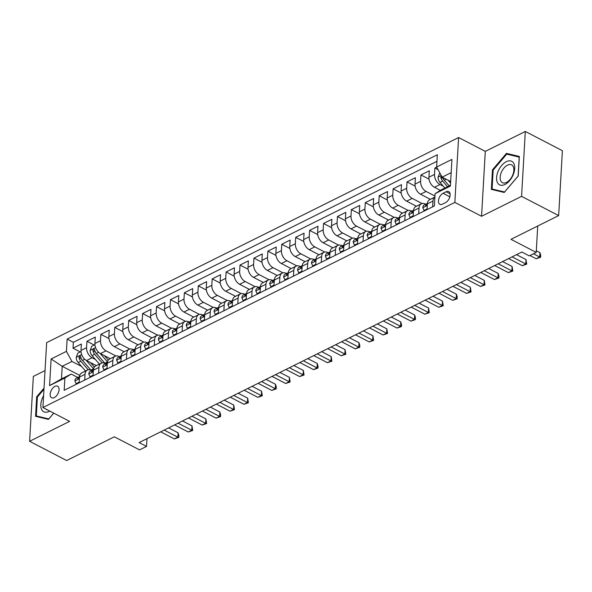 <?xml version="1.0" encoding="UTF-8"?>
<svg xmlns="http://www.w3.org/2000/svg" width="592" height="592" viewBox="0 0 592 592"><rect width="100%" height="100%" fill="white"/><g stroke="black" fill="none" stroke-linecap="round" stroke-linejoin="round"><path stroke-width="0.89" d="M54.294 397.595A6.519 3.722 -62.6 0 0 58.726 391.719A6.519 3.722 -62.6 0 0 57.616 386.199A6.519 3.722 -62.6 0 0 54.945 386.369A6.519 3.722 -62.6 0 0 50.512 392.252A6.519 3.722 -62.6 0 0 51.615 397.772A6.519 3.722 -62.6 0 0 54.294 397.595M45.036 370.585L33.344 376.408L29.6 441.299L66.689 460.539L114.352 436.807L139.571 449.89L146.535 446.42L146.979 438.657M458.6 137.529L46.65 342.635L42.905 407.525L454.856 202.42L458.6 137.529L485.299 151.382L481.562 216.272L521.574 196.352L525.311 131.461L485.299 151.382M525.311 131.461L562.4 150.701L558.656 215.592L510.992 239.323L536.211 252.407L537.736 226.011M521.574 196.352L558.656 215.592M436.667 167.136L434.868 168.032L438.073 169.689M440.418 190.387L434.461 187.294A8.147 5.261 -116.5 0 1 428.934 177.2L429.304 170.799L420.949 174.958L429.037 179.154M430.362 199.319L420.542 194.228A8.147 5.261 63.5 0 1 415.014 184.134L415.384 177.733L407.037 181.892L415.118 186.08M416.442 206.245L406.63 201.154A8.147 5.261 63.5 0 1 401.102 191.061L401.465 184.66L393.118 188.818L401.198 193.014M402.523 213.172L392.711 208.081A8.147 5.261 63.5 0 1 387.183 197.987L387.553 191.586L379.198 195.745L387.286 199.941M388.611 220.106L378.791 215.014A8.147 5.261 63.5 0 1 373.263 204.921L373.633 198.52L365.286 202.679L373.367 206.867M374.692 227.032L364.879 221.941A8.147 5.261 63.5 0 1 359.344 211.847L359.714 205.446L351.367 209.605L359.448 213.801M360.772 233.966L350.96 228.875A8.147 5.261 63.5 0 1 345.432 218.781L345.802 212.38L337.447 216.531L345.536 220.727M346.86 240.892L337.04 235.801A8.147 5.261 63.5 0 1 331.513 225.707L331.883 219.306L323.535 223.465L331.616 227.654M332.941 247.819L323.128 242.727A8.147 5.261 63.5 0 1 317.593 232.634L317.963 226.233L309.616 230.392L317.697 234.587M319.021 254.752L309.209 249.661A8.147 5.261 63.5 0 1 303.681 239.568L304.051 233.167L295.697 237.325L303.777 241.514M305.102 261.679L295.29 256.588A8.147 5.261 63.5 0 1 289.762 246.494L290.132 240.093L281.777 244.252L289.865 248.448M291.19 268.605L281.378 263.514A8.147 5.261 63.5 0 1 275.842 253.42L276.212 247.019L267.865 251.178L275.946 255.374M277.271 275.539L267.458 270.448A8.147 5.261 63.5 0 1 261.93 260.354L262.293 253.953L253.946 258.112L262.027 262.3M263.351 282.465L253.539 277.374A8.147 5.261 63.5 0 1 248.011 267.281L248.381 260.88L240.026 265.038L248.115 269.234M249.439 289.399L239.619 284.308A8.147 5.261 63.5 0 1 234.092 274.214L234.462 267.813L226.114 271.965L234.195 276.161M235.52 296.326L225.707 291.234A8.147 5.261 63.5 0 1 220.172 281.141L220.542 274.74L212.195 278.899L220.276 283.087M221.6 303.252L211.788 298.161A8.147 5.261 63.5 0 1 206.26 288.067L206.63 281.666L198.276 285.825L206.364 290.021M207.688 310.186L197.869 305.095A8.147 5.261 63.5 0 1 192.341 295.001L192.711 288.6L184.364 292.759L192.444 296.947M193.769 317.112L183.957 312.021A8.147 5.261 63.5 0 1 178.421 301.927L178.791 295.526L170.444 299.685L178.525 303.881M179.85 324.039L170.037 318.947A8.147 5.261 63.5 0 1 164.509 308.854L164.879 302.453L156.525 306.612L164.606 310.807M165.93 330.972L156.118 325.881A8.147 5.261 63.5 0 1 150.59 315.788L150.96 309.387L142.605 313.545L150.694 317.734M152.018 337.899L142.206 332.808A8.147 5.261 63.5 0 1 136.671 322.714L137.041 316.313L128.693 320.472L136.774 324.668M138.099 344.833L128.286 339.741A8.147 5.261 63.5 0 1 122.759 329.648L123.129 323.247L114.774 327.398L122.855 331.594M124.179 351.759L114.367 346.668A8.147 5.261 63.5 0 1 108.839 336.574L109.209 330.173L100.855 334.332L108.943 338.52M110.267 358.685L100.448 353.594A8.147 5.261 63.5 0 1 94.92 343.501L95.29 337.1L86.943 341.258L94.18 345.018M84.7 380.071L85.033 374.314A8.147 5.261 -116.5 0 1 87.335 370.104A8.147 5.261 -116.5 0 1 91.375 370.377L91.686 370.54M98.62 373.145L98.953 367.388A8.147 5.261 -116.5 0 1 101.254 363.177A8.147 5.261 -116.5 0 1 105.287 363.451L105.598 363.614M112.539 366.211L112.872 360.461A8.147 5.261 -116.5 0 1 115.174 356.243A8.147 5.261 -116.5 0 1 119.207 356.525L119.517 356.687M126.451 359.285L126.784 353.528A8.147 5.261 -116.5 0 1 129.086 349.317A8.147 5.261 -116.5 0 1 133.126 349.591L133.437 349.754M140.371 352.358L140.704 346.601A8.147 5.261 -116.5 0 1 143.005 342.383A8.147 5.261 -116.5 0 1 147.038 342.664L147.356 342.827M154.29 345.425L154.623 339.675A8.147 5.261 -116.5 0 1 156.924 335.457A8.147 5.261 -116.5 0 1 160.957 335.738L161.268 335.893M168.202 338.498L168.535 332.741A8.147 5.261 -116.5 0 1 170.844 328.53A8.147 5.261 -116.5 0 1 174.877 328.804L175.188 328.967M182.121 331.564L182.454 325.815A8.147 5.261 -116.5 0 1 184.756 321.597A8.147 5.261 -116.5 0 1 188.796 321.878L189.107 322.041M196.041 324.638L196.374 318.881A8.147 5.261 -116.5 0 1 198.675 314.67A8.147 5.261 -116.5 0 1 202.708 314.944L203.019 315.107M209.96 317.712L210.286 311.954A8.147 5.261 -116.5 0 1 212.595 307.744A8.147 5.261 -116.5 0 1 216.628 308.018L216.938 308.18M223.872 310.778L224.205 305.028A8.147 5.261 -116.5 0 1 226.507 300.81A8.147 5.261 -116.5 0 1 230.547 301.091L230.858 301.254M237.792 303.851L238.125 298.094A8.147 5.261 -116.5 0 1 240.426 293.884A8.147 5.261 -116.5 0 1 244.459 294.157L244.77 294.32M251.711 296.925L252.037 291.168A8.147 5.261 -116.5 0 1 254.345 286.95A8.147 5.261 -116.5 0 1 258.378 287.231L258.689 287.394M265.623 289.991L265.956 284.241A8.147 5.261 -116.5 0 1 268.257 280.023A8.147 5.261 -116.5 0 1 272.298 280.305L272.609 280.46M279.542 283.065L279.875 277.308A8.147 5.261 -116.5 0 1 282.177 273.097A8.147 5.261 -116.5 0 1 286.21 273.371L286.528 273.534M293.462 276.131L293.795 270.381A8.147 5.261 -116.5 0 1 296.096 266.163A8.147 5.261 -116.5 0 1 300.129 266.444L300.44 266.607M307.374 269.205L307.707 263.447A8.147 5.261 -116.5 0 1 310.008 259.237A8.147 5.261 -116.5 0 1 314.049 259.511L314.359 259.673M321.293 262.278L321.626 256.521A8.147 5.261 -116.5 0 1 323.928 252.31A8.147 5.261 -116.5 0 1 327.961 252.584L328.279 252.747M335.213 255.344L335.546 249.595A8.147 5.261 -116.5 0 1 337.847 245.377A8.147 5.261 -116.5 0 1 341.88 245.658L342.191 245.821M349.125 248.418L349.458 242.661A8.147 5.261 -116.5 0 1 351.766 238.45A8.147 5.261 -116.5 0 1 355.799 238.724L356.11 238.887M363.044 241.492L363.377 235.734A8.147 5.261 -116.5 0 1 365.678 231.516A8.147 5.261 -116.5 0 1 369.719 231.798L370.03 231.96M376.963 234.558L377.296 228.808A8.147 5.261 -116.5 0 1 379.598 224.59A8.147 5.261 -116.5 0 1 383.631 224.871L383.942 225.027M390.883 227.631L391.208 221.874A8.147 5.261 -116.5 0 1 393.517 217.664A8.147 5.261 -116.5 0 1 397.55 217.937L397.861 218.1M404.795 220.698L405.128 214.948A8.147 5.261 -116.5 0 1 407.429 210.73A8.147 5.261 -116.5 0 1 411.47 211.011L411.78 211.174M418.714 213.771L419.047 208.014A8.147 5.261 -116.5 0 1 421.349 203.803A8.147 5.261 -116.5 0 1 425.382 204.077L425.692 204.24M536.211 252.407L529.255 255.87L521.833 252.022L139.113 442.572L146.535 446.42M446.146 191.771L443.082 193.295A6.312 3.611 -62.6 0 0 438.79 198.986A6.312 3.611 -62.6 0 0 439.863 204.336A6.312 3.611 -62.6 0 0 442.453 204.166L445.517 202.642A6.312 3.611 -62.6 0 0 449.809 196.951A6.312 3.611 -62.6 0 0 448.736 191.601A6.312 3.611 -62.6 0 0 446.146 191.771L450.09 193.821M79.765 375.409L62.212 366.3L61.487 378.924L71.225 374.077L64.883 378.014L64.18 390.291L434.373 205.972L435.083 193.695L441.417 189.758L450.438 185.274M64.883 378.014L49.58 385.636L51.112 358.981L66.422 351.359L67.133 339.083L437.325 154.764L436.622 167.04L451.925 159.418L450.394 186.073L435.083 193.695M95.423 359.477L92.1 357.753A8.147 5.261 -116.5 0 1 86.573 347.659L86.943 341.258M96.348 365.619L86.536 360.528L92.1 357.753M115.936 355.97L106.02 350.827A8.147 5.261 -116.5 0 1 100.492 340.733L100.855 334.332M129.855 349.043L119.932 343.893A8.147 5.261 -116.5 0 1 114.404 333.799L114.774 327.398M143.775 342.109L133.851 336.966A8.147 5.261 -116.5 0 1 128.323 326.873L128.693 320.472M157.687 335.183L147.771 330.04A8.147 5.261 -116.5 0 1 142.243 319.946L142.605 313.545M171.606 328.257L161.69 323.106A8.147 5.261 -116.5 0 1 156.155 313.013L156.525 306.612M185.525 321.323L175.602 316.18A8.147 5.261 -116.5 0 1 170.074 306.086L170.444 299.685M199.437 314.396L189.521 309.246A8.147 5.261 -116.5 0 1 183.994 299.16L184.364 292.759M213.357 307.47L203.441 302.32A8.147 5.261 -116.5 0 1 197.906 292.226L198.276 285.825M227.276 300.536L217.353 295.393A8.147 5.261 -116.5 0 1 211.825 285.3L212.195 278.899M241.196 293.61L231.272 288.459A8.147 5.261 -116.5 0 1 225.744 278.366L226.114 271.965M255.108 286.676L245.192 281.533A8.147 5.261 -116.5 0 1 239.656 271.439L240.026 265.038M269.027 279.75L259.104 274.607A8.147 5.261 -116.5 0 1 253.576 264.513L253.946 258.112M282.946 272.823L273.023 267.673A8.147 5.261 -116.5 0 1 267.495 257.579L267.865 251.178M296.858 265.889L286.942 260.746A8.147 5.261 -116.5 0 1 281.415 250.653L281.777 244.252M310.778 258.963L300.854 253.82A8.147 5.261 -116.5 0 1 295.327 243.726L295.697 237.325M324.697 252.037L314.774 246.886A8.147 5.261 -116.5 0 1 309.246 236.793L309.616 230.392M338.609 245.103L328.693 239.96A8.147 5.261 -116.5 0 1 323.165 229.866L323.535 223.465M352.529 238.176L342.613 233.026A8.147 5.261 -116.5 0 1 337.077 222.932L337.447 216.531M366.448 231.243L356.525 226.1A8.147 5.261 -116.5 0 1 350.997 216.006L351.367 209.605M380.367 224.316L370.444 219.173A8.147 5.261 -116.5 0 1 364.916 209.08L365.286 202.679M394.279 217.39L384.363 212.239A8.147 5.261 -116.5 0 1 378.828 202.146L379.198 195.745M408.199 210.456L398.275 205.313A8.147 5.261 -116.5 0 1 392.748 195.219L393.118 188.818M422.118 203.53L412.195 198.387A8.147 5.261 -116.5 0 1 406.667 188.293L407.037 181.892M434.95 196.041L426.114 191.453A8.147 5.261 -116.5 0 1 420.579 181.359L420.949 174.958M443.349 186.243L440.026 184.526A8.147 5.261 -116.5 0 1 434.498 174.433L434.868 168.032M436.948 161.29L73.364 342.317L73.023 348.192L80.26 351.944M86.536 360.528A8.147 5.261 63.5 0 1 81.008 350.434L81.37 344.033L73.023 348.192M427.061 209.612L427.394 203.863A8.147 5.261 -116.5 0 1 429.696 199.645L434.891 197.062M432.634 206.845L432.959 201.088A8.147 5.261 -116.5 0 1 434.883 197.092M421.349 203.803L415.784 206.571A8.147 5.261 63.5 0 0 413.482 210.789L413.149 216.546M407.429 210.73L401.864 213.505A8.147 5.261 63.5 0 0 399.563 217.715L399.23 223.473M393.517 217.664L387.945 220.431A8.147 5.261 63.5 0 0 385.644 224.649L385.311 230.399M379.598 224.59L374.033 227.365A8.147 5.261 63.5 0 0 371.724 231.576L371.399 237.333M365.678 231.516L360.114 234.291A8.147 5.261 63.5 0 0 357.812 238.502L357.479 244.259M351.766 238.45L346.194 241.218A8.147 5.261 63.5 0 0 343.893 245.436L343.56 251.186M337.847 245.377L332.282 248.152A8.147 5.261 63.5 0 0 329.973 252.362L329.648 258.119M323.928 252.31L318.363 255.078A8.147 5.261 63.5 0 0 316.061 259.296L315.728 265.046M310.008 259.237L304.443 262.004A8.147 5.261 63.5 0 0 302.142 266.222L301.809 271.98M296.096 266.163L290.524 268.938A8.147 5.261 63.5 0 0 288.223 273.149L287.89 278.906M282.177 273.097L276.612 275.865A8.147 5.261 63.5 0 0 274.311 280.083L273.978 285.832M268.257 280.023L262.693 282.798A8.147 5.261 63.5 0 0 260.391 287.009L260.058 292.766M254.345 286.95L248.773 289.725A8.147 5.261 63.5 0 0 246.472 293.935L246.139 299.693M240.426 293.884L234.861 296.651A8.147 5.261 63.5 0 0 232.552 300.869L232.227 306.619M226.507 300.81L220.942 303.585A8.147 5.261 63.5 0 0 218.64 307.796L218.307 313.553M212.595 307.744L207.022 310.511A8.147 5.261 63.5 0 0 204.721 314.729L204.388 320.479M198.675 314.67L193.11 317.438A8.147 5.261 63.5 0 0 190.802 321.656L190.476 327.413M184.756 321.597L179.191 324.372A8.147 5.261 63.5 0 0 176.89 328.582L176.557 334.339M170.844 328.53L165.272 331.298A8.147 5.261 63.5 0 0 162.97 335.516L162.637 341.266M156.924 335.457L151.36 338.232A8.147 5.261 63.5 0 0 149.051 342.442L148.718 348.2M143.005 342.383L137.44 345.158A8.147 5.261 63.5 0 0 135.139 349.369L134.806 355.126M129.086 349.317L123.521 352.085A8.147 5.261 63.5 0 0 121.219 356.303L120.886 362.052M115.174 356.243L109.601 359.018A8.147 5.261 63.5 0 0 107.3 363.229L106.967 368.986M101.254 363.177L95.689 365.945A8.147 5.261 63.5 0 0 93.388 370.163L93.055 375.913M87.335 370.104L81.77 372.871A8.147 5.261 63.5 0 0 79.469 377.089L79.136 382.846M71.225 374.077L77.767 377.474M451.163 172.642L442.15 177.134L436.622 167.04M450.653 181.544L442.15 177.134M481.562 216.272L454.856 202.42M29.6 441.299L69.612 421.378L42.905 407.525M81.504 366.404L71.95 361.453L62.212 366.3L51.112 358.981M73.364 342.317L67.133 339.083M66.422 351.359L71.95 361.453M49.58 385.636L61.487 378.924M506.478 153.372L492.485 169.83L491.353 189.373L504.221 192.459L518.215 176.002L519.339 156.458L506.478 153.372L508.979 154.675M44.023 388.137L36.697 396.758L35.572 416.302L48.433 419.388L53.746 413.142M493.173 170.193L492.485 169.83M37.385 397.121L36.697 396.758M533.436 253.79L539.682 257.032L536.204 258.763L529.958 255.522M536.308 250.764L539.934 252.643L539.682 257.032L540.644 257.231L536.204 258.763M539.934 252.643L540.748 255.478L540.644 257.231M439.841 172.916L438.073 177.2A5.395 3.485 63.5 0 0 440.004 182.388L444.895 188.034M448.077 180.212L450.564 183.076M441.425 175.809L440.825 177.297A5.395 3.485 63.5 0 0 442.646 181.071L447.545 186.717M449.187 185.895L443.63 179.487A2.753 1.776 -116.5 0 1 442.957 178.407L440.825 177.297M449.21 185.881L444.318 180.242A5.395 3.485 -116.5 0 1 442.742 177.445M504.991 184.467A13.239 7.563 -62.6 0 0 514.692 168.565A13.239 7.563 -62.6 0 0 506.301 161.668A13.239 7.563 -62.6 0 0 496.599 177.57A13.239 7.563 -62.6 0 0 504.991 184.467M506.5 182.403A10.02 5.728 -62.6 0 0 513.308 173.36A10.02 5.728 -62.6 0 0 511.614 164.872A10.02 5.728 -62.6 0 0 507.499 165.138A10.02 5.728 -62.6 0 0 500.684 174.181A10.02 5.728 -62.6 0 0 502.386 182.669A10.02 5.728 -62.6 0 0 506.5 182.403M493.18 170.082L506.737 154.135L519.206 157.124L518.111 176.061L504.554 192L492.085 189.018L493.18 170.082M493.994 190.002L492.085 189.018M43.593 395.693A13.239 7.563 -62.6 0 0 42.358 398.201A13.239 7.563 -62.6 0 0 41.825 409.834A13.239 7.563 -62.6 0 0 49.78 411.085M38.214 416.938L36.304 415.947L37.392 397.01L43.963 389.284M53.709 413.127L48.766 418.936L36.304 415.947M45.806 409.028A10.02 5.728 -62.6 0 0 46.598 409.597A10.02 5.728 -62.6 0 0 47.515 409.916M427.106 208.895L423.99 210.449L422.799 207.629A5.395 3.485 -116.5 0 1 424.323 204.928L426.965 203.611A5.395 3.485 63.5 0 0 425.7 205.098L425.826 205.683M512.102 256.869L525.77 263.958L522.285 265.69L508.624 258.6M426.506 205.513L425.7 205.098C425.937 206.046 426.492 205.764 427.372 204.262M427.431 203.441A5.395 3.485 63.5 0 0 426.965 203.611M516.542 254.656L526.022 259.577L525.77 263.958L526.725 264.165L522.285 265.69M526.022 259.577L526.725 264.165M423.99 210.449L424.679 210.804M413.186 215.821L410.071 217.375L408.88 214.563A5.395 3.485 -116.5 0 1 410.404 211.855L413.046 210.537A5.395 3.485 63.5 0 0 411.788 212.025L411.906 212.617M498.183 263.795L511.851 270.884L508.373 272.623L494.705 265.534M412.594 212.439L411.788 212.025C412.025 212.972 412.58 212.698 413.453 211.196M413.512 210.367A5.395 3.485 63.5 0 0 413.046 210.537M502.623 261.59L512.102 266.504L511.851 270.884L512.813 271.092L508.373 272.623M512.102 266.504L512.813 271.092M410.071 217.375L410.759 217.73M399.274 222.755L396.152 224.301L394.968 221.489A5.395 3.485 -116.5 0 1 396.485 218.788L399.134 217.471A5.395 3.485 63.5 0 0 397.868 218.951L397.987 219.543M484.263 270.729L497.931 277.818L494.453 279.55L480.785 272.461M398.675 219.373L397.868 218.951C398.105 219.898 398.66 219.625 399.541 218.122M399.6 217.301A5.395 3.485 63.5 0 0 399.134 217.471M488.711 268.516L498.183 273.43L497.931 277.818L498.893 278.018L494.453 279.55M498.183 273.43L498.997 276.264L498.893 278.018M396.152 224.301L396.84 224.664M385.355 229.681L382.24 231.235L381.048 228.416A5.395 3.485 -116.5 0 1 382.565 225.715L385.214 224.398A5.395 3.485 63.5 0 0 383.949 225.885L384.067 226.47M470.351 277.655L484.019 284.745L480.534 286.476L466.873 279.387M384.756 226.299L383.949 225.885C384.186 226.832 384.741 226.551 385.621 225.049M385.681 224.227A5.395 3.485 63.5 0 0 385.214 224.398M474.791 275.443L484.271 280.364L484.019 284.745L484.974 284.952L480.534 286.476M484.271 280.364L484.974 284.952M382.24 231.235L382.928 231.59M371.436 236.608L368.32 238.162L367.129 235.35A5.395 3.485 -116.5 0 1 368.653 232.641L371.295 231.324A5.395 3.485 63.5 0 0 370.037 232.811L370.155 233.403M456.432 284.589L470.1 291.678L466.622 293.41L452.954 286.321M370.844 233.233L370.037 232.811C370.266 233.759 370.829 233.485 371.702 231.983M371.761 231.154A5.395 3.485 63.5 0 0 371.295 231.324M460.872 282.377L470.351 287.29L470.1 291.678L471.062 291.878L466.622 293.41M470.351 287.29L471.062 291.878M368.32 238.162L369.008 238.517M357.516 243.541L354.401 245.095L353.217 242.276A5.395 3.485 -116.5 0 1 354.734 239.575L357.376 238.258A5.395 3.485 63.5 0 0 356.118 239.738L356.236 240.33M442.513 291.516L456.18 298.605L452.702 300.336L439.035 293.247M356.924 240.16L356.118 239.738C356.354 240.692 356.909 240.411 357.79 238.909M357.849 238.088A5.395 3.485 63.5 0 0 357.376 238.258M446.96 289.303L456.432 294.217L456.18 298.605L457.142 298.812L452.702 300.336M456.432 294.217L457.246 297.058L457.142 298.812M354.401 245.095L355.089 245.451M343.604 250.468L340.489 252.022L339.297 249.21A5.395 3.485 -116.5 0 1 340.814 246.501L343.464 245.184A5.395 3.485 63.5 0 0 342.198 246.672L342.317 247.256M428.601 298.442L442.261 305.531L438.783 307.263L425.123 300.174M343.005 247.086L342.198 246.672C342.435 247.619 342.99 247.338 343.871 245.835M343.93 245.014A5.395 3.485 63.5 0 0 343.464 245.184M433.041 296.229L442.52 301.15L442.261 305.531L443.223 305.738L438.783 307.263M442.52 301.15L443.223 305.738M340.489 252.022L341.177 252.377M329.685 257.402L326.569 258.948L325.378 256.136A5.395 3.485 -116.5 0 1 326.902 253.428L329.544 252.118A5.395 3.485 63.5 0 0 328.286 253.598L328.405 254.19M414.681 305.376L428.349 312.465L424.871 314.197L411.203 307.107M329.085 254.02L328.286 253.598C328.516 254.545 329.078 254.271 329.951 252.769M330.01 251.94A5.395 3.485 63.5 0 0 329.544 252.118M419.121 303.163L428.601 308.077L428.349 312.465L429.311 312.665L424.871 314.197M428.601 308.077L429.311 312.665M326.569 258.948L327.258 259.303M315.765 264.328L312.65 265.882L311.466 263.063A5.395 3.485 -116.5 0 1 312.983 260.362L315.625 259.044A5.395 3.485 63.5 0 0 314.367 260.532L314.485 261.116M400.762 312.302L414.43 319.391L410.952 321.123L397.284 314.034M315.173 260.946L314.367 260.532C314.604 261.479 315.159 261.198 316.039 259.696M316.091 258.874A5.395 3.485 63.5 0 0 315.625 259.044M405.209 310.09L414.681 315.011L414.43 319.391L415.392 319.599L410.952 321.123M414.681 315.011L415.495 317.845L415.392 319.599M312.65 265.882L313.338 266.237M301.853 271.254L298.738 272.808L297.547 269.996A5.395 3.485 -116.5 0 1 299.064 267.288L301.713 265.971A5.395 3.485 63.5 0 0 300.447 267.458L300.566 268.05M386.85 319.229L400.51 326.318L397.032 328.057L383.364 320.968M301.254 267.873L300.447 267.458C300.684 268.405 301.239 268.132 302.12 266.629M302.179 265.801A5.395 3.485 63.5 0 0 301.713 265.971M391.29 317.023L400.762 321.937L400.51 326.318L401.472 326.525L397.032 328.057M400.762 321.937L401.576 324.771L401.472 326.525M298.738 272.808L299.419 273.164M287.934 278.188L284.819 279.735L283.627 276.923A5.395 3.485 -116.5 0 1 285.152 274.222L287.793 272.905A5.395 3.485 63.5 0 0 286.528 274.385L286.654 274.977M372.93 326.162L386.598 333.252L383.113 334.983L369.452 327.894M287.335 274.806L286.528 274.385C286.765 275.332 287.32 275.058 288.2 273.556M288.26 272.734A5.395 3.485 63.5 0 0 287.793 272.905M377.37 323.95L386.85 328.863L386.598 333.252L387.553 333.451L383.113 334.983M386.85 328.863L387.553 333.451M284.819 279.735L285.507 280.097M274.015 285.115L270.899 286.669L269.715 283.849A5.395 3.485 -116.5 0 1 271.232 281.148L273.874 279.831A5.395 3.485 63.5 0 0 272.616 281.318L272.734 281.903M359.011 333.089L372.679 340.178L369.201 341.91L355.533 334.82M273.423 281.733L272.616 281.318C272.853 282.266 273.408 281.984 274.281 280.482M274.34 279.661A5.395 3.485 63.5 0 0 273.874 279.831M363.451 330.876L372.93 335.797L372.679 340.178L373.641 340.385L369.201 341.91M372.93 335.797L373.641 340.385M270.899 286.669L271.587 287.024M260.103 292.041L256.98 293.595L255.796 290.783A5.395 3.485 -116.5 0 1 257.313 288.075L259.962 286.757A5.395 3.485 63.5 0 0 258.697 288.245L258.815 288.837M345.099 340.023L358.759 347.112L355.281 348.843L341.614 341.754M259.503 288.659L258.697 288.245C258.933 289.192 259.488 288.918 260.369 287.416M260.428 286.587A5.395 3.485 63.5 0 0 259.962 286.757M349.539 337.81L359.011 342.724L358.759 347.112L359.721 347.312L355.281 348.843M359.011 342.724L359.825 345.558L359.721 347.312M256.98 293.595L257.668 293.95M246.183 298.975L243.068 300.529L241.876 297.709A5.395 3.485 -116.5 0 1 243.401 295.008L246.043 293.691A5.395 3.485 63.5 0 0 244.777 295.171L244.903 295.763M331.18 346.949L344.847 354.038L341.362 355.77L327.702 348.681M245.584 295.593L244.777 295.171C245.014 296.126 245.569 295.845 246.45 294.342M246.509 293.521A5.395 3.485 63.5 0 0 246.043 293.691M335.62 344.736L345.099 349.65L344.847 354.038L345.802 354.245L341.362 355.77M345.099 349.65L345.802 354.245M243.068 300.529L243.756 300.884M232.264 305.901L229.148 307.455L227.957 304.643A5.395 3.485 -116.5 0 1 229.481 301.935L232.123 300.618A5.395 3.485 63.5 0 0 230.865 302.105L230.984 302.69M317.26 353.875L330.928 360.965L327.45 362.696L313.782 355.607M231.672 302.519L230.865 302.105C231.095 303.052 231.657 302.771 232.53 301.269M232.589 300.447A5.395 3.485 63.5 0 0 232.123 300.618M321.7 351.663L331.18 356.584L330.928 360.965L331.89 361.172L327.45 362.696M331.18 356.584L331.89 361.172M229.148 307.455L229.837 307.81M218.352 312.835L215.229 314.382L214.045 311.57A5.395 3.485 -116.5 0 1 215.562 308.861L218.204 307.551A5.395 3.485 63.5 0 0 216.946 309.031L217.064 309.623M303.341 360.809L317.009 367.898L313.531 369.63L299.863 362.541M217.752 309.453L216.946 309.031C217.183 309.979 217.738 309.705 218.618 308.203M218.677 307.374A5.395 3.485 63.5 0 0 218.204 307.551M307.788 358.597L317.26 363.51L317.009 367.898L317.971 368.098L313.531 369.63M317.26 363.51L318.074 366.344L317.971 368.098M215.229 314.382L215.917 314.737M204.432 319.761L201.317 321.315L200.126 318.496A5.395 3.485 -116.5 0 1 201.643 315.795L204.292 314.478A5.395 3.485 63.5 0 0 203.026 315.965L203.145 316.55M289.429 367.736L303.089 374.825L299.611 376.556L285.951 369.467M203.833 316.38L203.026 315.965C203.263 316.912 203.818 316.631 204.699 315.129M204.758 314.308A5.395 3.485 63.5 0 0 204.292 314.478M293.869 365.523L303.348 370.444L303.089 374.825L304.051 375.032L299.611 376.556M303.348 370.444L304.051 375.032M201.317 321.315L202.005 321.671M190.513 326.688L187.398 328.242L186.206 325.43A5.395 3.485 -116.5 0 1 187.731 322.721L190.372 321.404A5.395 3.485 63.5 0 0 189.114 322.892L189.233 323.484M275.509 374.662L289.177 381.751L285.699 383.49L272.031 376.401M189.921 323.306L189.114 322.892C189.344 323.839 189.906 323.565 190.779 322.063M190.839 321.234A5.395 3.485 63.5 0 0 190.372 321.404M279.949 372.457L289.429 377.37L289.177 381.751L290.139 381.958L285.699 383.49M289.429 377.37L290.139 381.958M187.398 328.242L188.086 328.597M176.594 333.622L173.478 335.168L172.294 332.356A5.395 3.485 -116.5 0 1 173.811 329.655L176.453 328.338A5.395 3.485 63.5 0 0 175.195 329.818L175.313 330.41M261.59 381.596L275.258 388.685L271.78 390.417L258.112 383.327M176.002 330.24L175.195 329.818C175.432 330.765 175.987 330.491 176.867 328.989M176.927 328.168A5.395 3.485 63.5 0 0 176.453 328.338M266.037 379.383L275.509 384.297L275.258 388.685L276.22 388.885L271.78 390.417M275.509 384.297L276.323 387.131L276.22 388.885M173.478 335.168L174.166 335.531M162.682 340.548L159.566 342.102L158.375 339.283A5.395 3.485 -116.5 0 1 159.892 336.582L162.541 335.264A5.395 3.485 63.5 0 0 161.276 336.752L161.394 337.336M247.678 388.522L261.338 395.611L257.86 397.343L244.193 390.254M162.082 337.166L161.276 336.752C161.512 337.699 162.067 337.418 162.948 335.916M163.007 335.094A5.395 3.485 63.5 0 0 162.541 335.264M252.118 386.31L261.597 391.231L261.338 395.611L262.3 395.819L257.86 397.343M261.597 391.231L262.3 395.819M159.566 342.102L160.254 342.457M148.762 347.474L145.647 349.028L144.455 346.216A5.395 3.485 -116.5 0 1 145.98 343.508L148.622 342.191A5.395 3.485 63.5 0 0 147.364 343.678L147.482 344.27M233.759 395.456L247.426 402.545L243.948 404.277L230.281 397.188M148.163 344.093L147.364 343.678C147.593 344.625 148.155 344.352 149.029 342.849M149.088 342.021A5.395 3.485 63.5 0 0 148.622 342.191M238.199 393.243L247.678 398.157L247.426 402.545L248.388 402.745L243.948 404.277M247.678 398.157L248.388 402.745M145.647 349.028L146.335 349.384M134.843 354.408L131.727 355.962L130.543 353.143A5.395 3.485 -116.5 0 1 132.06 350.442L134.702 349.125A5.395 3.485 63.5 0 0 133.444 350.605L133.563 351.197M219.839 402.382L233.507 409.472L230.029 411.203L216.361 404.114M134.251 351.026L133.444 350.605C133.681 351.559 134.236 351.278 135.117 349.776M135.168 348.954A5.395 3.485 63.5 0 0 134.702 349.125M224.279 400.17L233.759 405.083L233.507 409.472L234.469 409.679L230.029 411.203M233.759 405.083L234.469 409.679M131.727 355.962L132.416 356.317M120.931 361.335L117.815 362.889L116.624 360.077A5.395 3.485 -116.5 0 1 118.141 357.368L120.79 356.051A5.395 3.485 63.5 0 0 119.525 357.538L119.643 358.123M205.927 409.309L219.588 416.398L216.11 418.13L202.442 411.04M120.331 357.953L119.525 357.538C119.762 358.486 120.317 358.204 121.197 356.702M121.256 355.881A5.395 3.485 63.5 0 0 120.79 356.051M210.367 407.096L219.839 412.017L219.588 416.398L220.55 416.605L216.11 418.13M219.839 412.017L220.653 414.851L220.55 416.605M117.815 362.889L118.496 363.244M107.011 368.268L103.896 369.815L102.705 367.003A5.395 3.485 -116.5 0 1 104.229 364.295L106.871 362.985A5.395 3.485 63.5 0 0 105.605 364.465L105.731 365.057M192.008 416.243L205.676 423.332L202.19 425.063L188.53 417.974M106.412 364.887L105.605 364.465C105.842 365.412 106.397 365.138 107.278 363.636M107.337 362.807A5.395 3.485 63.5 0 0 106.871 362.985M196.448 414.03L205.927 418.944L205.676 423.332L206.63 423.532L202.19 425.063M205.927 418.944L206.63 423.532M103.896 369.815L104.584 370.17M93.092 375.195L89.977 376.749L88.793 373.929A5.395 3.485 -116.5 0 1 90.31 371.228L92.951 369.911A5.395 3.485 63.5 0 0 91.693 371.391L91.812 371.983M178.088 423.169L191.756 430.258L188.278 431.99L174.61 424.901M92.5 371.813L91.693 371.391C91.93 372.346 92.485 372.065 93.358 370.562M93.418 369.741A5.395 3.485 63.5 0 0 92.951 369.911M182.528 420.956L192.008 425.877L191.756 430.258L192.718 430.465L188.278 431.99M192.008 425.877L192.718 430.465M89.977 376.749L90.665 377.104M94.935 344.64L91.738 346.231L90.147 350.434A5.395 3.485 63.5 0 0 92.071 355.622L99.419 364.087M100.129 353.417L107.492 361.904A15.577 10.064 63.5 0 0 107.5 361.912L104.843 363.222L96.392 353.468A5.395 3.485 -116.5 0 1 94.565 349.694L94.143 348.947L93.529 349.021L92.892 350.523A5.395 3.485 63.5 0 0 94.72 354.305L102.157 362.874M104.444 355.666L108.306 360.121M104.762 363.118A12.935 8.355 -116.5 0 1 104.162 362.459L95.704 352.714A2.753 1.776 -116.5 0 1 95.031 351.633L92.892 350.523M79.18 382.121L76.057 383.675L74.873 380.863A5.395 3.485 -116.5 0 1 76.39 378.155L79.039 376.838A5.395 3.485 63.5 0 0 77.774 378.325L77.892 378.917M164.169 430.095L177.837 437.185L174.359 438.916L160.691 431.827M78.581 378.739L77.774 378.325C78.011 379.272 78.566 378.998 79.446 377.496M79.506 376.667A5.395 3.485 63.5 0 0 79.039 376.838M168.616 427.89L178.088 432.804L177.837 437.185L178.799 437.392L174.359 438.916M178.088 432.804L178.902 435.638L178.799 437.392M76.057 383.675L76.745 384.03M81.015 351.567L77.818 353.158L76.227 357.361A5.395 3.485 63.5 0 0 78.159 362.548L85.507 371.014M86.21 360.35L93.573 368.831A15.577 10.064 63.5 0 0 93.58 368.838M90.524 362.593L94.394 367.055M90.961 370.185A15.577 10.064 -116.5 0 1 90.931 370.148L82.473 360.402A5.395 3.485 -116.5 0 1 80.645 356.621L80.223 355.873L79.617 355.947L78.98 357.457A5.395 3.485 63.5 0 0 80.801 361.231L88.238 369.8M90.842 370.052A12.935 8.355 -116.5 0 1 90.243 369.393L81.785 359.647A2.753 1.776 -116.5 0 1 81.111 358.56L78.98 357.457M100.448 353.594L106.02 350.827M114.367 346.668L119.932 343.893M128.286 339.741L133.851 336.966M142.206 332.808L147.771 330.04M156.118 325.881L161.69 323.106M170.037 318.947L175.602 316.18M183.957 312.021L189.521 309.246M197.869 305.095L203.441 302.32M211.788 298.161L217.353 295.393M225.707 291.234L231.272 288.459M239.619 284.308L245.192 281.533M253.539 277.374L259.104 274.607M267.458 270.448L273.023 267.673M281.378 263.514L286.942 260.746M295.29 256.588L300.854 253.82M309.209 249.661L314.774 246.886M323.128 242.727L328.693 239.96M337.04 235.801L342.613 233.026M350.96 228.875L356.525 226.1M364.879 221.941L370.444 219.173M378.791 215.014L384.363 212.239M392.711 208.081L398.275 205.313M406.63 201.154L412.195 198.387M420.542 194.228L426.114 191.453M434.461 187.294L440.026 184.526M428.934 177.2L434.498 174.433M81.008 350.434L86.573 347.659M94.92 343.501L100.492 340.733M108.839 336.574L114.404 333.799M122.759 329.648L128.323 326.873M136.671 322.714L142.243 319.946M150.59 315.788L156.155 313.013M164.509 308.854L170.074 306.086M178.421 301.927L183.994 299.16M192.341 295.001L197.906 292.226M206.26 288.067L211.825 285.3M220.172 281.141L225.744 278.366M234.092 274.214L239.656 271.439M248.011 267.281L253.576 264.513M261.93 260.354L267.495 257.579M275.842 253.42L281.415 250.653M289.762 246.494L295.327 243.726M303.681 239.568L309.246 236.793M317.593 232.634L323.165 229.866M331.513 225.707L337.077 222.932M345.432 218.781L350.997 216.006M359.344 211.847L364.916 209.08M373.263 204.921L378.828 202.146M387.183 197.987L392.748 195.219M401.102 191.061L406.667 188.293M415.014 184.134L420.579 181.359M427.394 203.863L432.959 201.088M413.482 210.789L419.047 208.014M399.563 217.715L405.128 214.948M385.644 224.649L391.208 221.874M371.724 231.576L377.296 228.808M357.812 238.502L363.377 235.734M343.893 245.436L349.458 242.661M329.973 252.362L335.546 249.595M316.061 259.296L321.626 256.521M302.142 266.222L307.707 263.447M288.223 273.149L293.795 270.381M274.311 280.083L279.875 277.308M260.391 287.009L265.956 284.241M246.472 293.935L252.037 291.168M232.552 300.869L238.125 298.094M218.64 307.796L224.205 305.028M204.721 314.729L210.286 311.954M190.802 321.656L196.374 318.881M176.89 328.582L182.454 325.815M162.97 335.516L168.535 332.741M149.051 342.442L154.623 339.675M135.139 349.369L140.704 346.601M121.219 356.303L126.784 353.528M107.3 363.229L112.872 360.461M93.388 370.163L98.953 367.388M79.469 377.089L85.033 374.314M449.846 196.803L443.082 193.295M441.269 175.528L438.11 177.097M442.646 181.071L440.004 182.388M446.264 179.272L444.318 180.242M422.829 207.703L427.306 205.476M408.909 214.63L413.386 212.402M394.997 221.563L399.467 219.336M381.078 228.49L385.555 226.262M367.158 235.416L371.635 233.189M353.246 242.35L357.716 240.123M339.327 249.276L343.797 247.049M325.408 256.203L329.885 253.975M311.496 263.137L315.965 260.909M297.576 270.063L302.046 267.836M283.657 276.997L288.134 274.769M269.737 283.923L274.214 281.696M255.825 290.85L260.295 288.622M241.906 297.783L246.383 295.556M227.987 304.71L232.464 302.482M214.075 311.636L218.544 309.409M200.155 318.57L204.632 316.343M186.236 325.496L190.713 323.269M172.324 332.43L176.793 330.203M158.404 339.357L162.874 337.129M144.485 346.283L148.962 344.056M130.573 353.217L135.043 350.989M116.654 360.143L121.123 357.916M102.734 367.07L107.211 364.842M88.815 374.003L93.292 371.776M95.586 347.637L90.184 350.323M94.72 354.305L92.071 355.622M98.672 352.336L96.392 353.468M74.903 380.93L79.372 378.702M81.674 354.564L76.264 357.257M93.573 368.831L90.931 370.148M80.801 361.231L78.159 362.548M84.752 359.263L82.473 360.402"/></g></svg>
